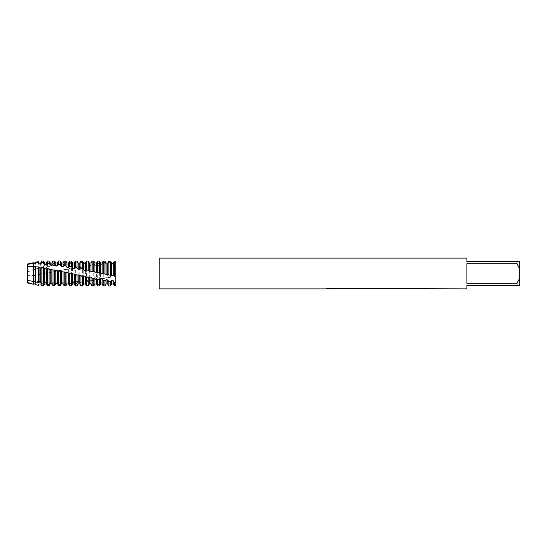 <?xml version="1.0" encoding="UTF-8"?>
<svg xmlns="http://www.w3.org/2000/svg" width="547" height="547" viewBox="0 0 547 547"><rect width="100%" height="100%" fill="white"/><g stroke="black" fill="none" stroke-linecap="round" stroke-linejoin="round"><path stroke-width="0.41" stroke-dasharray="2.73 2.05" d="M330.634 288.693L334.06 288.46L331.838 288.795M334.06 288.7L331.058 288.795M331.892 288.884L334.06 288.789M334.593 288.57L327.988 288.324M330.976 288.556L325.711 288.795L327.742 288.235L329.766 288.795M327.995 288.235L326.894 288.556M327.742 288.235L325.711 288.884L327.968 288.795M328.959 288.795L327.742 288.324M466.906 283.291L517.011 283.291L519.65 278.149L519.65 268.85L517.011 263.709L466.906 263.709L466.906 283.291M466.906 258.116L466.906 261.63L519.65 261.63L519.65 268.85M519.65 278.149L519.65 285.37L466.906 285.37L466.906 288.884M517.011 261.63L517.011 263.709M517.011 283.291L517.011 285.37M159.218 258.116L159.218 288.884M27.35 264.461L27.76 264.967L27.76 282.033L27.35 282.949L27.35 282.341M27.76 264.967L115.26 264.967L115.26 282.033L27.76 282.033L27.76 264.967M114.439 276.454L114.439 261.603L115.26 261.548L115.26 276.283L108.853 277.637L108.853 262.054L110.501 261.91L111.65 263.586L113.291 263.483L114.439 261.603M113.291 263.483L113.291 276.461M111.65 263.586L111.65 276.761M50.194 269.5L27.35 266.184L27.35 280.413M27.35 275.62L35.555 275.476L44.663 273.391L44.663 284.016M43.514 273.931L43.514 285.992M44.663 273.391L46.304 273.076L46.304 283.996M47.452 285.924L47.452 273.035L63.185 269.924L65.845 268.946L68.635 268.946L71.425 267.784L72.573 268.276L74.214 268.009L75.363 267.004L77.004 266.683L78.153 267.38L79.8 267.127L80.942 265.951L82.59 265.657L83.739 266.546L85.38 266.314L86.529 264.98L88.17 264.707L89.318 265.78L90.959 265.568L92.108 264.092L93.756 263.852L94.898 265.09L96.545 264.898L97.694 263.305L99.335 263.086L100.484 264.488L102.125 264.331L103.274 262.615L104.921 262.437L106.063 263.989L107.711 263.859L108.853 262.054M50.242 272.324L50.242 283.92M49.093 272.659L49.093 285.876M51.883 272.009L51.883 283.879M53.032 285.719L53.032 271.77M55.821 271.271L55.821 283.729M54.679 271.401L54.679 285.63M57.469 270.963L57.469 283.647M61.408 270.239L61.408 283.421L60.259 285.26L58.618 285.384L58.618 270.519M58.618 285.384L57.845 284.194M60.259 270.156L60.259 285.26M63.049 269.938L63.049 283.312L61.408 283.421M66.987 269.233L66.987 283.018L65.845 284.768L64.197 284.925L64.197 269.302M64.197 284.925L63.049 283.312M65.845 268.946L65.845 284.768M68.635 268.946L68.635 282.881L66.987 283.018M72.573 268.276L72.573 282.512L71.425 284.16L69.777 284.351L69.777 268.126M69.777 284.351L68.635 282.881M71.425 267.784L71.425 284.16M74.214 268.009L74.214 282.348L72.573 282.512M78.153 267.38L78.153 281.917L77.004 283.442L75.363 283.661L75.363 267.004M75.363 283.661L74.214 282.348M77.004 266.683L77.004 283.442M79.8 267.127L79.8 281.726L78.153 281.917M83.739 266.546L83.739 281.233L82.59 282.621L80.942 282.867L80.942 265.951M80.942 282.867L79.8 281.726M82.59 265.657L82.59 282.621M85.38 266.314L85.38 281.014L83.739 281.233M89.318 265.78L89.318 280.467L88.17 281.705L86.529 281.978L86.529 264.98M86.529 281.978L85.38 281.014M88.17 264.707L88.17 281.705M90.959 265.568L90.959 280.228L89.318 280.467M94.898 265.09L94.898 279.633L93.756 280.707L92.108 281.008L92.108 264.092M92.108 281.008L90.959 280.228M93.756 263.852L93.756 280.707M96.545 264.898L96.545 279.373L94.898 279.633M100.484 264.488L100.484 278.731L99.335 279.626L97.694 279.948L97.694 263.305M97.694 279.948L96.545 279.373M99.335 263.086L99.335 279.626M102.125 264.331L102.125 278.457L100.484 278.731M106.063 263.989L106.063 277.773L103.274 278.82L103.274 262.615M103.274 278.82L102.125 278.457M104.921 262.437L104.921 278.471M107.711 263.859L107.711 277.479L106.364 277.719C94.911 279.654 85.968 280.857 79.547 281.329L66.802 282.129C54.762 282.628 41.736 282.067 27.706 280.454M108.853 277.637L107.711 277.479M110.501 261.91L110.501 277.288M114.125 275.92L115.26 276.153L115.26 276.693L115.26 276.057L114.05 276.385M75.363 286.006L77.004 285.985L78.153 283.968L79.8 283.934L80.942 285.91L82.59 285.855L83.739 283.811L85.38 283.743L86.529 285.684L88.17 285.596L89.318 283.544L90.959 283.449L92.108 285.343L93.756 285.213L94.898 283.175L96.545 283.045L97.694 284.864L99.335 284.707L100.484 282.703L102.125 282.546L103.274 284.276L104.921 284.084L106.063 282.149L107.711 281.965L108.853 283.578L110.501 283.36L111.65 281.5L113.291 281.288L114.439 282.792L115.26 282.669L115.26 276.283M99.335 260.994L97.694 260.994L96.545 263.004L94.898 263.032L93.756 261.049L92.108 261.083L90.959 263.134L89.318 263.189L88.17 261.227L86.529 261.302L85.38 263.367L83.739 263.456L82.59 261.528L80.942 261.644L79.8 263.709L78.153 263.825L77.004 261.958L75.363 262.109L74.214 264.146L72.573 264.297L71.425 262.505L69.777 262.69L68.635 264.686L66.987 264.864L65.845 263.169L64.197 263.387L63.049 265.316L61.408 265.521L60.259 263.941L58.618 264.187L57.469 266.027L55.821 266.252L54.679 264.81L53.032 265.083L51.883 266.82L50.242 267.066L49.093 265.767L47.452 266.068L46.304 267.681L44.663 267.948L43.514 266.806L41.866 267.127L40.724 268.598L39.076 268.878L38.311 268.167L27.35 271.975M41.866 286.006L41.866 274.307L42.44 274.177L41.647 274.355M46.304 273.076L47.452 273.035M114.125 262.143L115.26 262.116C115.26 265.5 115.26 265.5 115.26 262.116C115.26 265.5 115.26 265.5 115.26 262.116L114.05 262.122M115.26 264.707L90.877 265.924L63.185 269.917M114.439 286.006L114.439 282.792M115.26 282.669L115.26 286.006M113.291 281.288L113.291 284.016M111.65 281.5L111.65 284.016M110.501 283.36L110.501 286.006M108.853 286.006L108.853 283.578M107.711 281.965L107.711 284.016M106.063 282.149L106.063 284.016M104.921 284.084L104.921 286.006M103.274 286.006L103.274 284.276M102.125 282.546L102.125 284.016M100.484 282.703L100.484 284.016M99.335 284.707L99.335 286.006M97.694 286.006L97.694 284.864M96.545 283.045L96.545 284.016M94.898 283.175L94.898 284.016M93.756 285.213L93.756 286.006M92.108 286.006L92.108 285.343M90.959 283.449L90.959 284.016M89.318 283.544L89.318 284.016M88.17 285.596L88.17 286.006M85.38 262.984L85.38 263.367M83.739 262.984L83.739 263.456M82.59 260.994L82.59 261.528M80.942 261.644L80.942 260.994M79.8 262.984L79.8 263.709M78.153 262.984L78.153 263.825M77.004 260.994L77.004 261.958M75.363 262.109L75.363 260.994M74.214 262.984L74.214 264.146M72.573 262.984L72.573 264.297M71.425 260.994L71.425 262.505M69.777 262.69L69.777 260.994M68.635 262.984L68.635 264.686M66.987 262.984L66.987 264.864M65.845 260.994L65.845 263.169M64.197 263.387L64.197 260.994M63.049 262.984L63.049 265.316M61.408 262.984L61.408 265.521M60.259 260.994L60.259 263.941M58.618 264.187L58.618 260.994M57.469 262.984L57.469 266.027M55.821 262.984L55.821 266.252M54.679 260.994L54.679 264.81M53.032 265.083L53.032 260.994M51.883 262.984L51.883 266.82M50.242 262.984L50.242 267.066M49.093 260.994L49.093 265.767M47.452 266.068L47.452 260.994M46.304 262.984L46.304 267.681M44.663 262.984L44.663 267.948M43.514 260.994L43.514 266.806M33.353 262.738L33.353 269.712M33.353 275.688L33.353 284.262M41.866 267.127L41.866 260.994M33.497 262.984L33.497 269.862M33.497 275.524L33.497 282.033M40.724 262.984L40.724 268.598M40.724 274.143L40.724 284.009M35.138 262.984L35.138 269.568M35.138 275.209L35.138 282.033M35.555 269.008L35.555 262.252M35.555 284.748L35.555 275.476M39.076 262.984L39.076 268.878M39.076 274.457L39.076 284.016M38.311 261.657L38.311 268.167M38.311 275.052L38.311 285.343M115.26 282.033L115.26 264.967M105.434 278.074L102.788 278.601M99.793 279.189L97.243 279.667M94.2 280.208L91.657 280.645M88.635 281.137L86.057 281.541M83.055 281.985L80.477 282.361M77.469 282.765L74.898 283.093M71.883 283.449L69.319 283.729M66.303 284.023L63.739 284.249M60.724 284.488L58.153 284.666M54.919 284.85L52.95 284.939M110.973 276.98L108.347 277.5M43.733 283.797L41.647 283.544M49.312 284.392L47.233 284.187M54.898 284.878L52.813 284.713M60.485 285.24L58.392 285.117M66.064 285.486L63.972 285.404M71.643 285.602L69.558 285.575M77.223 285.609L75.144 285.623M82.809 285.479L80.73 285.541M88.395 285.213L86.303 285.329M93.988 284.823L91.875 284.98M99.554 284.358L97.462 284.536M105.099 283.811L103.082 284.03M110.733 283.025L108.655 283.346M115.26 282.231L114.125 282.443M105.434 261.965L102.788 261.869M99.793 261.794L97.243 261.774M94.2 261.808L91.657 261.876M88.635 261.999L86.057 262.122M83.055 262.293L80.477 262.457M77.469 262.683L74.898 262.895M71.883 263.182L69.319 263.456M66.303 263.798L63.739 264.119M60.724 264.522L58.153 264.885M55.144 265.329L52.567 265.733M49.558 266.225L46.987 266.662M43.979 267.189L41.408 267.654L43.979 268.119M38.393 268.221L37.681 268.358M110.973 262.102L108.347 262.054M43.733 273.89L42.44 274.177M49.312 272.659L47.233 273.117M54.898 271.435L52.813 271.893M60.485 270.232L58.392 270.683M66.064 269.062L63.972 269.493M71.643 267.941L69.558 268.351M77.223 266.868L75.144 267.264M82.809 265.869L80.73 266.232M88.395 264.967L86.303 265.295M93.988 264.146L91.875 264.447M99.554 263.387L97.462 263.661M105.099 262.704L103.082 262.936M110.733 262.273L108.655 262.396M66.303 272.673L63.739 272.132M60.724 271.497L58.153 270.956M55.144 270.334L52.567 269.808M49.558 269.206L46.987 268.7M38.393 267.093L37.681 266.963M105.099 273.985L103.082 273.541M110.733 275.203L108.655 274.758M107.759 277.466L111.465 276.782M113.68 275.736L115.26 276.057L113.55 276.385M42.447 274.177L43.787 273.883M47.056 273.172L49.592 272.632M52.43 272.037L55.397 271.428M60.949 271.565L57.804 270.936L61.202 270.293M66.331 272.68L63.602 272.112M55.575 270.498L52.006 269.828M102.939 273.5L105.352 274.013M108.299 274.628L111.171 275.223M40.724 284.016L41.442 285.26"/><path stroke-width="0.82" d="M331.058 288.795L328.959 288.795M330.422 288.884L329.766 288.884M517.011 283.291L466.906 283.291L466.906 263.709L517.011 263.709L519.65 268.85L519.65 278.149L517.011 283.291L517.011 285.37L466.906 285.37L466.906 288.884L334.593 288.57M517.011 263.709L517.011 261.63L466.906 261.63L466.906 258.116L159.218 258.116L159.218 288.884L325.711 288.884L330.976 288.645L326.552 288.645L327.995 288.324L335.037 288.686M335.612 288.748C330.997 288.775 330.997 288.809 335.612 288.843M327.968 288.795L330.634 288.782M331.892 288.795L330.593 288.795M326.894 288.556L330.976 288.645M519.65 268.85L519.65 261.63L517.011 261.63M517.011 285.37L519.65 285.37L519.65 278.149M57.845 284.194L57.469 283.647L55.821 283.729L54.679 285.63L53.032 285.719L51.883 283.879L50.242 283.92L49.093 285.876L47.452 285.924L46.304 283.996L44.663 284.016L43.514 285.992L41.866 286.006L40.724 284.009L39.076 283.996L38.311 285.329L35.555 284.672L35.138 283.914L33.497 283.866L33.353 284.262L27.35 282.341L27.35 280.413L35.138 281.63L38.311 282.895L38.311 267.004L27.35 266.184L27.35 264.051L33.353 262.738L33.497 263.551L35.138 263.654L35.555 262.929L38.311 262.553L38.311 261.657L35.555 262.252L35.555 262.929M38.311 282.895L39.076 282.088L39.076 267.627L38.311 267.004M39.076 283.996L38.311 285.343L35.555 284.672M39.076 282.088L40.724 282.273L40.724 267.886L39.076 267.627M35.138 281.63L35.138 267.018M35.555 266.82L35.555 282.102M33.497 281.432L33.497 266.772M40.724 282.273L41.866 283.907L43.514 284.105L43.514 267.695L41.866 267.367L40.724 267.886M41.866 267.367L41.866 283.907M33.353 281.534L33.353 266.669M38.311 262.553L39.076 263.948L40.724 264.085L40.724 262.984L41.866 260.994L43.514 260.994L43.514 262.457L44.663 264.447L46.304 264.611L47.452 262.909L49.093 263.114L49.093 260.994L47.452 260.994L47.452 262.909M41.866 260.994L41.866 262.286L43.514 262.457M33.353 284.262L27.35 282.949L27.35 280.413L27.706 280.454M27.412 266.191L27.35 264.461L33.353 263.278M43.514 284.105L44.663 282.662L44.663 268.543L43.514 267.695M44.663 282.662L46.304 282.813L46.304 268.823L44.663 268.543M46.304 282.813L47.452 284.556L49.093 284.727L49.093 268.85L46.304 268.823M47.452 268.509L47.452 284.556M49.093 284.727L50.242 283.141L50.242 269.507L49.093 268.85M50.242 283.141L51.883 283.264L51.883 269.801L50.242 269.507M51.883 283.264L53.032 285.09L54.679 285.226L54.679 270.054L51.883 269.801M53.032 269.698L53.032 285.09M49.093 263.114L50.242 265.035L51.883 265.227L51.883 262.984L53.032 260.994L54.679 260.994L54.679 263.873L55.821 265.712L57.469 265.931L58.618 264.474L60.259 264.734L60.259 260.994L58.618 260.994L58.618 264.474M53.032 260.994L53.032 263.64L54.679 263.873M54.679 285.226L55.821 283.517L55.821 270.519L54.679 270.054M55.821 283.517L57.469 283.606L57.469 270.82L55.821 270.519M57.469 283.613L58.618 285.507L60.259 285.609L60.259 271.298L57.469 270.82M58.618 270.929L58.618 285.507M60.259 285.609L61.408 283.79L61.408 271.558L60.259 271.298M61.408 283.79L63.049 283.852L63.049 271.873L61.408 271.558M63.049 283.852L64.197 285.801L65.845 285.862L65.845 272.556L63.049 271.873M64.197 272.187L64.197 285.801M60.259 264.734L61.408 266.471L63.049 266.71L63.049 262.984L64.197 260.994L65.845 260.994L65.845 265.692L66.987 267.305L68.635 267.565L69.777 266.41L71.425 266.724L71.425 260.994L69.777 260.994L69.777 266.41M64.197 260.994L64.197 265.398L65.845 265.692M65.845 285.862L66.987 283.961L66.987 272.618L65.845 272.556M66.987 283.961L68.635 283.989L68.635 272.932L66.987 272.618M68.635 283.989L69.777 285.965L71.425 285.992L72.573 284.016L74.214 284.016L75.363 285.999L77.004 286.006L77.004 275.1L75.363 274.731L75.363 286.006L74.214 284.016L74.214 274.006L71.425 273.828L68.635 272.932M69.777 273.459L69.777 285.965M71.425 266.724L72.573 268.201L74.214 268.474L74.214 262.984L75.363 260.994L77.004 260.994L77.004 267.825L78.153 269.151L79.8 269.439L80.942 268.639L82.59 268.987L82.59 260.994L80.942 260.994L80.942 268.639M75.363 260.994L75.363 267.497L77.004 267.825M114.439 282.546L114.439 286.006L115.26 286.006L115.26 282.669L114.439 282.546L113.291 280.761L111.65 280.529L111.65 284.016L110.501 286.006L110.501 281.931L108.853 281.657L107.711 279.948L106.063 279.688L106.063 284.016L104.921 286.006L104.921 280.953L103.274 280.645L102.125 279.059L100.484 278.785L100.484 284.016L99.335 286.006L99.335 279.879L97.694 279.551L96.545 278.122L94.898 277.835L94.898 284.016L93.756 286.006L93.756 278.751L92.108 278.409L90.959 277.138L89.318 276.844L89.318 284.016L88.17 286.006L88.17 277.575L83.739 275.811L83.739 284.016L82.59 286.006L80.942 286.006L80.942 275.989L79.8 275.066L77.004 275.1M82.59 286.006L82.59 276.351L80.942 275.989M88.17 286.006L86.529 286.006L86.529 277.22M82.59 268.987L83.739 270.143L85.38 270.444L85.38 262.984L86.529 260.994L88.17 260.994L88.17 270.191L89.318 271.175L93.756 271.435L93.756 260.994L92.108 260.994L92.108 271.066M86.529 260.994L86.529 269.835L88.17 270.191M93.756 286.006L92.108 286.006L92.108 278.409M99.335 286.006L97.694 286.006L97.694 279.551M93.756 271.435L96.545 272.556L96.545 262.984L97.694 260.994L99.335 260.994L99.335 272.707L102.125 273.623L102.125 262.984L100.484 262.984L99.335 260.994M97.694 260.994L97.694 272.331L99.335 272.707M101.489 273.5L104.921 273.979L104.921 261.076L103.274 261.042L102.125 262.984M103.274 261.042L103.274 273.603M104.921 286.006L103.274 286.006L103.274 280.645M104.921 273.979L106.063 274.362L106.063 263.039L104.921 261.076M106.063 274.362L107.711 274.669L107.711 263.08L106.063 263.039M107.711 274.669L110.501 275.237L110.501 261.288L108.853 261.213L107.711 263.08M108.853 261.213L108.853 274.868M110.501 286.006L108.853 286.006L108.853 281.657M110.501 275.237L111.65 275.414L111.65 263.21L110.501 261.288M111.65 275.414L113.291 275.729L113.291 263.278L111.65 263.21M113.291 275.729L115.26 276.283L115.26 282.669M115.26 276.283L115.26 261.548L114.439 261.5L114.439 276.105M33.497 282.033L33.353 284.119M72.573 273.691L72.573 284.016L74.214 284.016M114.439 261.5L113.291 263.278M106.063 279.688L104.921 280.953M100.484 278.785L99.335 279.879M94.898 277.835L93.756 278.751M89.318 276.844L88.17 277.575M83.739 275.811L82.59 276.351M75.363 274.731L74.214 274.006M111.65 280.529L110.501 281.931M40.724 264.085L41.866 262.286M51.883 265.227L53.032 263.64M63.049 266.71L64.197 265.398M74.214 268.474L75.363 267.497M85.38 270.444L86.529 269.835M96.545 272.556L97.694 272.331M111.65 284.016L113.291 284.016L113.291 280.761M106.063 284.016L107.711 284.016L107.711 279.948M100.484 284.016L102.125 284.016L102.125 279.059M100.484 273.309L100.484 262.984M94.898 284.016L96.545 284.016L96.545 278.122M94.898 272.235L94.898 262.984L96.545 262.984M90.959 271.483L90.959 262.984L92.108 260.994M89.318 284.016L90.959 284.016L90.959 277.138M89.318 271.175L89.318 262.984L90.959 262.984M83.739 284.016L85.38 284.016L85.38 276.119M83.739 270.143L83.739 262.984L85.38 262.984M79.8 269.439L79.8 262.984L80.942 260.994M78.153 274.758L78.153 284.016L79.8 284.016L79.8 275.066M78.153 269.151L78.153 262.984L79.8 262.984M72.573 268.201L72.573 262.984L74.214 262.984M71.425 285.992L71.425 273.828M68.635 267.565L68.635 262.984L69.777 260.994M66.987 267.305L66.987 262.984L68.635 262.984M61.408 266.471L61.408 262.984L63.049 262.984M57.469 265.931L57.469 262.984L58.618 260.994M55.821 265.712L55.821 262.984L57.469 262.984M50.242 265.035L50.242 262.984L51.883 262.984M46.304 264.611L46.304 262.984L47.452 260.994M44.663 264.447L44.663 262.984L46.304 262.984M27.35 280.413L27.35 266.184M33.497 263.551L33.353 262.738M35.138 263.654L35.555 262.252M35.138 282.033L35.555 284.748M39.076 263.948L39.076 262.984L40.724 262.984M52.95 284.939L52.567 284.96M49.558 285.069L46.987 285.137M43.979 285.192L41.408 285.206M38.393 285.192L37.681 285.178M105.434 280.461L102.788 280.03M99.793 279.524L97.243 279.059M94.2 278.478L91.657 277.979M88.635 277.363L86.057 276.837M83.055 276.221L80.477 275.681M77.469 275.052L74.898 274.505M71.883 273.869L69.319 273.315M115.26 282.231L114.05 281.992M110.973 281.418L108.347 280.953M43.733 262.813L41.647 262.608M49.312 263.442L47.233 263.196M54.898 264.187L52.813 263.9M60.485 265.028L58.392 264.7M66.064 265.951L63.972 265.596M71.643 266.957L69.558 266.574M77.223 268.023L75.144 267.62M82.809 269.145L80.73 268.721M88.395 270.321L86.303 269.876M93.988 271.538L91.875 271.073M99.554 272.755L97.462 272.297M113.291 284.016L114.439 286.006M107.711 284.016L108.853 286.006M102.125 284.016L103.274 286.006M96.545 284.016L97.694 286.006M94.898 262.984L93.756 260.994M90.959 284.016L92.108 286.006M89.318 262.984L88.17 260.994M85.38 284.016L86.529 286.006M83.739 262.984L82.59 260.994M79.8 284.016L80.942 286.006M78.153 262.984L77.004 260.994M78.153 284.016L77.004 286.006M72.573 262.984L71.425 260.994M66.987 262.984L65.845 260.994M61.408 262.984L60.259 260.994M55.821 262.984L54.679 260.994M50.242 262.984L49.093 260.994M44.663 262.984L43.514 260.994M33.497 262.984L35.138 262.984M33.497 284.016L35.138 284.016M39.076 284.016L40.724 284.016M39.076 262.984L38.311 261.657"/></g></svg>
